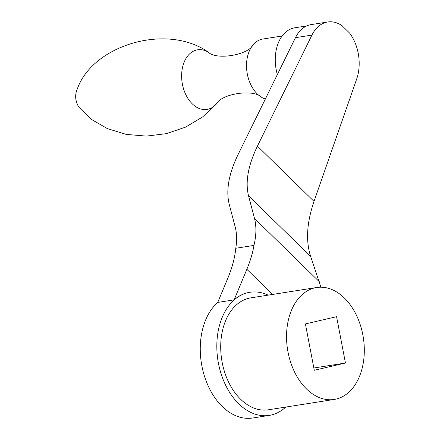 <?xml version="1.0" encoding="UTF-8"?>
<svg xmlns="http://www.w3.org/2000/svg" width="440" height="440" viewBox="0 0 440 440"><rect width="100%" height="100%" fill="white"/><g stroke="black" fill="none" stroke-linecap="round" stroke-linejoin="round"><path stroke-width="0.66" d="M320.903 287.199L310.684 256.482L248.534 195.795L254.502 218.433C256.526 226.237 256.35 235.23 253.979 245.399A113.306 61.787 134.3 0 1 246.851 269.297L234.13 299.849A62.315 42.18 -98.9 0 1 249.75 292.298A62.315 42.18 -98.9 0 1 249.832 292.286M234.13 299.849L217.734 302.429L227.854 278.124A113.306 61.787 134.3 0 0 235.785 248.265L253.979 245.399M285.758 407.066A62.315 42.18 -98.9 0 1 269.28 415.393L252.72 418A62.315 42.18 -98.9 0 1 208.863 387.37A62.315 42.18 -98.9 0 1 205.662 319.946A62.315 42.18 -98.9 0 1 217.74 302.423M269.28 415.393A62.315 42.18 -98.9 0 1 225.423 384.769A62.315 42.18 -98.9 0 1 222.222 317.339A62.315 42.18 -98.9 0 1 249.915 292.276A62.315 42.18 -98.9 0 1 268.153 295.141M305.409 323.928L314.281 370.266L345.45 363.028L336.578 316.69L305.409 323.928M313.847 368L345.45 363.028M291.456 310.299A56.65 38.346 -98.9 0 1 316.624 287.513A56.65 38.346 -98.9 0 1 363.308 337.519A56.65 38.346 -98.9 0 1 334.235 399.443A56.65 38.346 -98.9 0 1 294.366 371.602A56.65 38.346 -98.9 0 1 291.456 310.299M248.534 195.795C245.141 182.006 248.1 165.451 257.422 146.135L311.938 35.085A37.438 25.339 -98.9 0 1 327.679 22A37.438 25.339 -98.9 0 1 341.974 25.63L349.657 33.138A37.438 25.339 -98.9 0 1 356.736 78.832L314.012 201.394C306.746 222.723 305.641 241.082 310.684 256.482M235.785 248.265C237.028 240.345 236.83 233.239 235.191 226.952L229.202 204.21C225.803 190.421 228.767 173.871 238.084 154.55L295.46 37.675A37.438 25.339 81.1 0 1 311.201 24.591L327.679 22M216.568 103.752L202.664 116.919L185.592 127.116L166.447 133.645L146.289 136.109L126.203 134.393L107.355 128.601L91.091 119.224L79.228 107.575A13.844 9.372 -98.9 0 1 78.452 106.42A13.844 9.372 -98.9 0 1 76.203 92.136A13.844 9.372 -98.9 0 1 76.593 90.8L77.704 87.863C93.984 44.699 167.261 22.941 208.626 52.371M265.331 99.038A30.685 20.774 -98.9 0 1 261.129 97.014A30.685 20.774 -98.9 0 1 249.178 51.381A30.685 20.774 -98.9 0 1 252.945 45.001A30.685 20.774 -98.9 0 1 262.812 39.039L282.156 35.992M277.354 74.553A36.823 24.926 -98.9 0 1 278.449 42.603A36.823 24.926 -98.9 0 1 294.811 27.792L306.779 25.911M334.235 399.443L268.4 409.8A56.65 38.346 -98.9 0 1 228.531 381.959A56.65 38.346 -98.9 0 1 225.621 320.656A56.65 38.346 -98.9 0 1 250.795 297.869L316.624 287.513M319.358 281.77L254.502 218.433M314.012 201.394L257.422 146.135M272.596 294.443L246.851 269.297M261.129 97.014C253.512 88.869 221.331 93.737 216.491 103.84A30.178 20.427 -98.9 0 1 189.58 100.809A30.178 20.427 -98.9 0 1 184.234 61.941A30.178 20.427 -98.9 0 1 208.368 52.212C216.079 60.34 248.199 55.094 252.945 45.001M311.938 35.085L295.46 37.675M76.203 92.136A18.881 18.881 0 0 0 78.452 106.42"/></g></svg>
